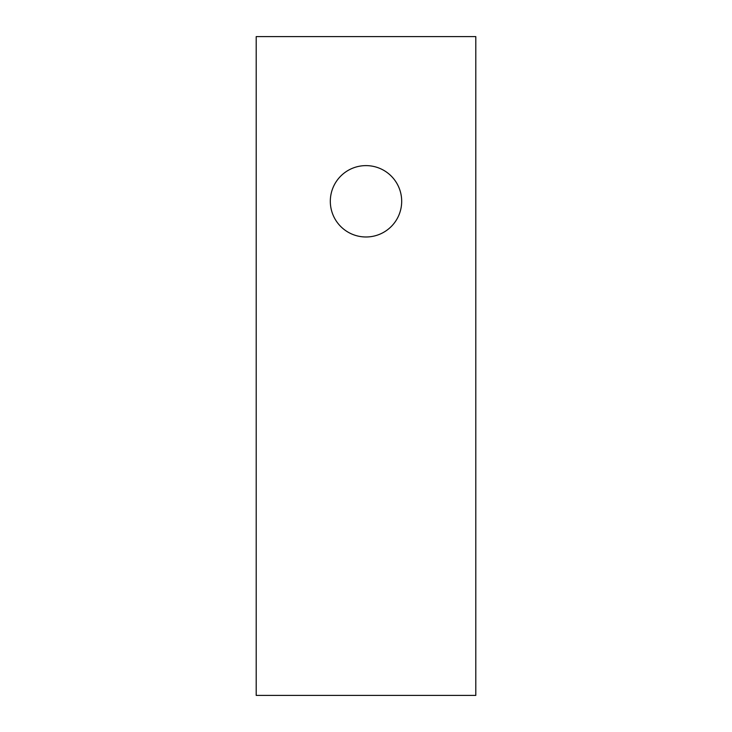<?xml version="1.0" encoding="UTF-8"?>
<svg xmlns="http://www.w3.org/2000/svg" width="732" height="732" viewBox="0 0 732 732"><rect width="100%" height="100%" fill="white"/><g stroke="black" fill="none" stroke-linecap="round" stroke-linejoin="round"><path stroke-width="1.1" d="M330.315 201.3A35.685 35.685 0 0 0 366 236.985A35.685 35.685 0 0 0 401.685 201.3A35.685 35.685 0 0 0 366 165.615A35.685 35.685 0 0 0 330.315 201.3M256.2 36.6L475.8 36.6L475.8 695.4L256.2 695.4L256.2 36.6"/></g></svg>
